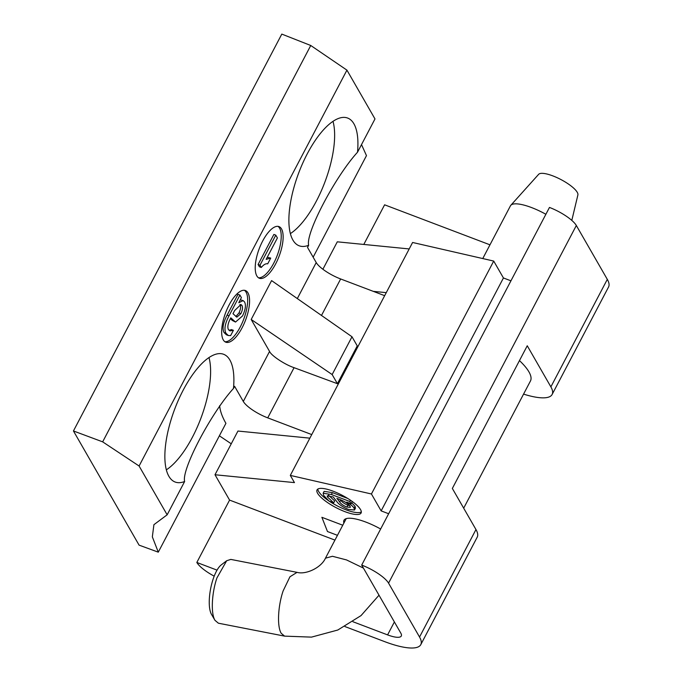<?xml version="1.0" encoding="UTF-8"?>
<svg xmlns="http://www.w3.org/2000/svg" width="682" height="682" viewBox="0 0 682 682"><rect width="100%" height="100%" fill="white"/><g stroke="black" fill="none" stroke-linecap="round" stroke-linejoin="round"><path stroke-width="1.02" d="M208.982 357.564A67.757 26.061 -69.2 0 1 200.738 418.671A67.757 26.061 -69.2 0 1 166.348 469.838M219.672 405.654A199.945 55.447 -152.3 0 0 225.921 423.343L158.284 552.164L152.342 536.853L153.91 524.688L167.15 514.808L184.634 481.501A68.311 26.274 -69.2 0 1 174.916 481.935A68.311 26.274 -69.2 0 1 168.872 476.266A68.311 26.274 -69.2 0 1 178.667 399.49A68.311 26.274 -69.2 0 1 223.415 354.205A68.311 26.274 -69.2 0 1 229.885 360.036A68.311 26.274 -69.2 0 1 233.474 388.467L234.608 386.319L243.303 401.451L269.56 351.435C271.3 355.637 284.778 364.572 294.07 367.683L337.402 383.693L332.151 374.554L251.189 319.474L269.56 351.435M184.634 481.501C181.276 469.804 211.045 413.045 233.474 388.467M256.841 275.929A27.63 10.631 110.8 0 0 259.373 278.256A27.63 10.631 110.8 0 0 277.514 260.081A27.63 10.631 110.8 0 0 281.521 228.922A27.63 10.631 110.8 0 0 278.989 226.595A27.63 10.631 110.8 0 0 260.848 244.77A27.63 10.631 110.8 0 0 256.841 275.929M258.461 277.779A27.63 10.631 110.8 0 0 276.133 258.146A27.63 10.631 110.8 0 0 279.611 228.197A27.63 10.631 110.8 0 0 277.992 226.347M223.27 339.866A27.63 10.631 110.8 0 0 225.802 342.193A27.63 10.631 110.8 0 0 243.943 324.018A27.63 10.631 110.8 0 0 247.958 292.859A27.63 10.631 110.8 0 0 245.426 290.532A27.63 10.631 110.8 0 0 227.285 308.707A27.63 10.631 110.8 0 0 223.27 339.866M224.898 341.716A27.63 10.631 110.8 0 0 242.562 322.083A27.63 10.631 110.8 0 0 246.049 292.135A27.63 10.631 110.8 0 0 244.42 290.285M167.15 514.808L139.094 466.011L346.933 70.135L374.989 118.932L357.504 152.239A68.311 26.274 110.8 0 0 353.915 123.809A68.311 26.274 110.8 0 0 347.436 117.977A68.311 26.274 110.8 0 0 302.689 163.262A68.311 26.274 110.8 0 0 292.893 240.03A68.311 26.274 110.8 0 0 298.938 245.699A68.311 26.274 110.8 0 0 308.656 245.273L307.531 247.421L316.226 262.553A22.216 6.164 -152.3 0 0 340.65 278.964L384.665 295.673M346.933 70.135L310.753 45.489L281.802 34.1L73.443 430.964L139.077 545.131L158.284 552.164M139.094 466.011L102.658 441.851L310.753 45.489M102.658 441.851L73.443 430.964M361.511 144.593L366.473 155.624L313.149 257.191M311.742 434.579L267.728 417.861A22.216 6.164 27.7 0 1 243.303 401.451M332.151 374.554L351.997 336.763L271.589 280.6L251.189 319.474M337.402 383.693L357.249 345.893L351.997 336.763M519.462 360.59A66.648 18.482 27.7 0 1 530.443 381.016L463.683 508.175M219.374 435.807L231.249 443.794M357.504 152.239C335.194 176.638 305.331 233.457 308.656 245.273M290.37 233.611A67.757 26.061 110.8 0 0 324.76 182.435A67.757 26.061 110.8 0 0 333.004 121.336M235.887 316.542L238.99 312.91C240.695 309.219 241.044 306.491 240.055 304.718L239.919 304.496M240.899 313.635C242.596 309.943 242.954 307.215 241.965 305.442L240.968 304.496L234.634 310.54L232.988 313.686L236.833 317.156L240.899 313.635L238.99 312.91M241.965 305.442L240.055 304.718M239.919 295.067L238.009 294.343L227.115 315.101C223.091 322.808 222.068 328.622 224.054 332.552L226.398 334.785L228.3 335.51L225.964 333.276C223.977 329.346 225 323.532 229.024 315.826L239.919 295.067L241.402 297.65L238.811 302.706L243.15 300.609L244.488 301.879C246.185 304.939 245.529 309.628 242.528 315.954L235.52 322.057L230.806 317.838C228.103 322.705 227.268 326.559 228.291 329.372L229.928 330.898L233.406 330.318L230.627 335.604L228.3 335.51M240.277 299.782L243.15 300.609M235.52 322.057L232.264 320.429L230.405 318.605M234.173 321.154L232.264 320.429M229.041 330.344L231.496 329.594L233.406 330.318M225.964 333.276L224.054 332.552M229.024 315.826L227.115 315.101M275.792 235.145L273.883 234.42L258.086 264.505L259.382 266.756L261.283 267.472L259.995 265.23L275.792 235.145L277.404 237.941L266.151 259.365L270.728 258.069L267.233 257.31M270.728 258.069L267.694 263.857C265.861 263.363 263.721 264.565 261.283 267.472M259.995 265.23L258.086 264.505M344.956 511.671A24.867 6.897 27.7 0 1 317.053 489.881A24.867 6.897 27.7 0 1 333.2 491.219A24.867 6.897 27.7 0 1 361.093 513A24.867 6.897 27.7 0 1 344.956 511.671M361.324 511.926A24.867 6.897 27.7 0 1 345.936 509.786A24.867 6.897 27.7 0 1 329.176 501.125M328.63 500.75A24.867 6.897 27.7 0 1 317.812 489.079M380.641 529.002A33.716 9.352 -152.3 0 0 365.859 522.088A33.716 9.352 -152.3 0 0 343.975 520.281A33.716 9.352 -152.3 0 0 343.899 523.051M342.756 525.225L321.887 517.306L327.479 531.534L337.454 535.327M419.541 637.031L475.968 529.547A55.54 15.405 27.7 0 1 477.212 537.16L420.785 644.643A55.54 15.405 -152.3 0 0 419.541 637.031L388.561 583.144A24.441 6.777 -152.3 0 0 361.699 565.088L400.811 633.135A21.108 5.857 -152.3 0 1 401.289 636.025A21.108 5.857 -152.3 0 1 387.589 634.891L352.918 621.728M344.939 626.553L384.733 641.66A55.54 15.405 -152.3 0 0 420.785 644.643M475.968 529.547L452.345 488.448L527.254 345.765L550.877 386.865L607.312 279.373L576.333 225.495L388.561 583.144M309.858 438.159L237.95 431.041L215 474.749L229.578 500.094L334.947 540.11M510.946 280.813L503.435 277.966L493.717 261.07L412.593 242.477L290.31 475.405L294.454 482.609L215 474.749M217.038 570.135L196.834 562.462A24.441 6.777 -152.3 0 0 214.191 576.162M196.834 562.462L229.578 500.094M361.699 565.088L549.47 207.439A24.441 6.777 27.7 0 1 576.333 225.495M523.571 394.111A55.54 15.405 -152.3 0 0 552.122 394.477A55.54 15.405 -152.3 0 0 550.877 386.865M552.122 394.477L608.557 286.994A55.54 15.405 -152.3 0 0 607.312 279.373M386.259 292.646L373.31 291.359M409.2 248.939L337.292 241.82L322.893 269.245M503.435 277.966L381.144 510.886L371.434 493.99L290.31 475.405M388.655 513.742L381.144 510.886M493.717 261.07L371.434 493.99M363.796 244.446L384.605 204.813L489.974 244.821M323.149 493.248L331.401 494.51L349.823 501.5L351.128 503.759L346.72 502.131C350.548 504.322 353.003 506.342 354.077 508.184L354.487 510.017L348.451 509.42C342.748 507.076 338.843 504.424 336.72 501.466L333.208 496.956L327.215 495.882L327.445 496.973L333.703 502.839L329.005 501.057L323.626 495.354L323.149 493.248L324.129 491.372L332.39 492.626L347.735 498.448M331.401 494.51L332.39 492.626M333.703 502.839L334.692 500.955L328.434 495.098M327.445 496.973L328.187 495.567M354.077 508.184L355.066 506.3L355.467 508.141L354.487 510.017M351.639 502.787L355.066 506.3M351.631 501.04L352.117 501.884L351.128 503.759M349.823 501.5L350.488 500.247M336.891 498.363L339.696 501.961C340.855 503.845 343.259 505.541 346.908 507.067L350.309 507.357L350.088 506.266C348.238 503.725 344.768 501.441 339.687 499.42L336.891 498.363M340.378 499.684L340.685 500.085C341.844 501.961 344.248 503.666 347.897 505.192L349.747 505.737M339.696 501.961L340.685 500.085M346.908 507.067L347.897 505.192M211.556 614.491A26.939 8.968 -78.9 0 1 211.522 614.431A26.939 8.968 -78.9 0 1 211.488 614.371A26.939 8.968 -78.9 0 1 210.67 588.506A26.939 8.968 -78.9 0 1 221.181 564.952L226.68 560.732L216.919 577.944C211.667 593.306 210.755 613.604 214.983 620.33L218.368 623.195L284.59 636.127L281.206 633.271C276.969 626.528 277.898 606.213 283.141 590.885L289.944 576.784L297.045 572.351C305.86 574.9 321.273 567.731 325.459 558.183L346.217 518.635M297.045 572.351L230.831 559.411L226.68 560.732M545.881 214.276A32.489 9.011 -152.3 0 0 531.542 207.558A32.489 9.011 -152.3 0 0 510.818 205.291A32.489 9.011 -152.3 0 0 510.451 205.811L482.762 258.555M571.806 220.397L577.893 194.924A22.216 6.164 -152.3 0 0 552.821 175.879A22.216 6.164 -152.3 0 0 538.652 174.319L510.818 205.291M294.07 367.683L267.728 417.861M297.318 298.571L316.226 262.553M340.65 278.964L321.495 315.459M394.384 621.95L387.589 634.891M363.421 568.097L346.541 559.931L332.449 556.282L325.459 558.183M211.522 614.431L215.026 620.407M284.59 636.127L311.486 637.124L337.795 630.023L361.034 615.599L379.013 595.207"/></g></svg>
